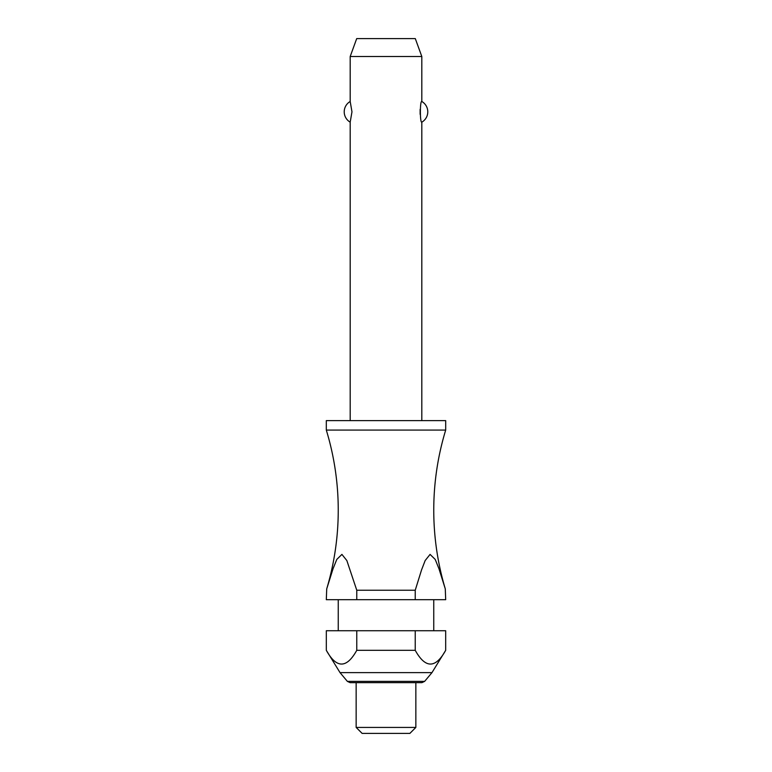 <?xml version="1.0" encoding="UTF-8"?>
<svg xmlns="http://www.w3.org/2000/svg" width="772" height="772" viewBox="0 0 772 772"><rect width="100%" height="100%" fill="white"/><g stroke="black" fill="none" stroke-linecap="round" stroke-linejoin="round"><path stroke-width="1.16" d="M415.23 590.242L356.77 590.242L356.77 599.69L326.315 599.69L326.72 588.862A274.581 274.581 0 0 0 326.305 430.072L445.695 430.072A274.581 274.581 0 0 0 445.28 588.862L445.685 599.69L415.23 599.69L415.23 590.242L421.531 569.977L425.16 560.549L430.081 554.392L435.225 559.449L438.95 568.732L445.28 588.862M421.811 420.624L421.811 122.169C419.9 123.23 419.9 100.418 421.811 101.489L421.811 56.51L350.189 56.51L350.189 101.489L351.974 111.824L350.189 122.169L350.189 420.624M420.132 109.344L420.132 114.314M445.695 430.072L445.695 420.624L326.305 420.624L326.305 430.072M433.748 630.734L433.748 599.69M338.252 599.69L338.252 630.734M326.315 650.313L326.315 630.734L356.77 630.734L356.77 650.313C346.618 668.629 336.467 668.629 326.315 650.313L340.037 672.634L347.381 681.386L424.619 681.386L431.963 672.634L445.685 650.313C435.533 668.629 425.382 668.629 415.23 650.313L415.23 630.734L445.685 630.734L445.685 650.313M356.153 682.66L356.153 727.427L362.126 733.4L409.874 733.4L415.847 727.427L415.847 682.66M350.189 56.51L356.703 38.6L415.297 38.6L421.811 56.51M350.189 122.169A11.937 11.937 0 0 1 350.189 101.489M421.811 101.489A11.937 11.937 0 0 1 421.811 122.169M326.72 588.862L333.05 568.732L336.775 559.449L341.919 554.392L346.84 560.549L356.77 590.242M424.619 681.386L421.879 682.66L350.121 682.66L347.381 681.386M356.77 599.69L415.23 599.69M356.77 630.734L415.23 630.734M356.77 650.313L415.23 650.313M356.153 727.427L415.847 727.427M340.037 672.634L431.963 672.634"/></g></svg>
